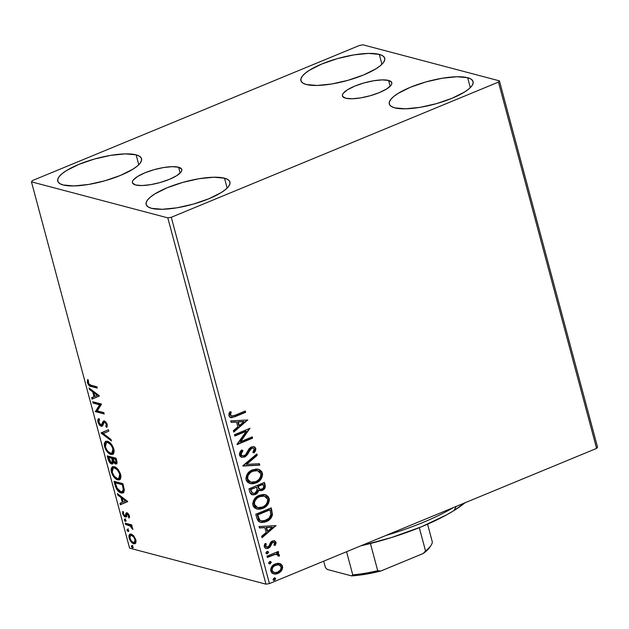 <?xml version="1.0" encoding="UTF-8"?>
<svg xmlns="http://www.w3.org/2000/svg" width="629" height="629" viewBox="0 0 629 629"><rect width="100%" height="100%" fill="white"/><g stroke="black" fill="none" stroke-linecap="round" stroke-linejoin="round"><path stroke-width="0.94" d="M388.596 80.457L390.161 86.275L388.596 80.457L391.655 82.368L391.796 83.751L390.979 85.347L386.67 88.933L379.381 92.573L370.229 95.726L360.598 97.904L351.957 98.777L345.628 98.21A25.545 6.99 165 0 1 342.435 95.946A25.545 6.99 165 0 1 359.89 84.207A25.545 6.99 165 0 1 388.596 80.457A25.545 6.99 165 0 1 391.788 82.721A25.545 6.99 165 0 1 374.334 94.46A25.545 6.99 165 0 1 345.628 98.21L342.561 96.292L342.428 94.916L343.237 93.32L347.546 89.735L354.835 86.094L363.994 82.942L373.626 80.764L382.267 79.891L388.596 80.457M178.597 167.228L180.153 173.046L178.597 167.228L181.655 169.138L181.789 170.522L180.979 172.118L176.67 175.703L169.382 179.344L160.222 182.496L150.59 184.674L141.95 185.547L135.62 184.981A25.545 6.99 165 0 1 132.428 182.717A25.545 6.99 165 0 1 149.883 170.978A25.545 6.99 165 0 1 178.597 167.228A25.545 6.99 165 0 1 181.781 169.492A25.545 6.99 165 0 1 164.326 181.223A25.545 6.99 165 0 1 135.62 184.981L132.562 183.063L132.42 181.679L133.238 180.091L137.547 176.505L144.835 172.857L153.987 169.712L163.619 167.534L172.26 166.661L178.597 167.228M224.506 178.188L227.155 188.071L224.506 178.188L227.871 179.548L229.703 181.435L229.939 183.786L228.555 186.491L225.622 189.455L221.243 192.576L208.867 198.756L193.323 204.111L176.977 207.806L162.306 209.284L151.558 208.325A43.37 11.865 165 0 1 146.14 204.48A43.37 11.865 165 0 1 175.782 184.556A43.37 11.865 165 0 1 224.506 178.188A43.37 11.865 165 0 1 229.923 182.033A43.37 11.865 165 0 1 200.289 201.956A43.37 11.865 165 0 1 151.558 208.325L148.2 206.965L146.36 205.07L146.132 202.727L147.508 200.022L150.449 197.05L154.828 193.936L167.204 187.749L182.748 182.402L199.094 178.707L213.758 177.229L224.506 178.188M379.287 54.369L381.937 64.252L379.287 54.369L382.652 55.729L384.484 57.624L384.712 59.967L383.336 62.672L380.403 65.644L376.016 68.758L363.648 74.945L348.104 80.292L331.75 83.987L317.087 85.465L306.339 84.506A43.37 11.865 165 0 1 300.921 80.661A43.37 11.865 165 0 1 330.555 60.738A43.37 11.865 165 0 1 379.287 54.369A43.37 11.865 165 0 1 384.704 58.214A43.37 11.865 165 0 1 355.071 78.138A43.37 11.865 165 0 1 306.339 84.506L302.974 83.146L301.142 81.259L300.914 78.916L302.29 76.203L305.23 73.239L309.61 70.126L321.977 63.938L337.521 58.591L353.875 54.888L368.539 53.41L379.287 54.369M467.669 77.713L470.319 87.604L467.669 77.713L471.035 79.081L472.866 80.968L473.102 83.311L471.719 86.024L468.786 88.988L464.406 92.101L452.031 98.289L436.487 103.636L420.141 107.331L405.469 108.817L394.721 107.858A43.37 11.865 165 0 1 389.304 104.013A43.37 11.865 165 0 1 418.945 84.089A43.37 11.865 165 0 1 467.669 77.713A43.37 11.865 165 0 1 473.087 81.558A43.37 11.865 165 0 1 443.453 101.481A43.37 11.865 165 0 1 394.721 107.858L391.356 106.49L389.524 104.603L389.296 102.26L390.672 99.555L393.612 96.583L397.992 93.469L410.367 87.282L425.912 81.935L442.258 78.24L456.921 76.754L467.669 77.713M136.123 154.836L138.773 164.719L136.123 154.836L139.489 156.204L141.321 158.091L141.556 160.434L140.173 163.147L137.24 166.111L132.861 169.225L120.485 175.412L104.941 180.759L88.595 184.454L73.923 185.94L63.175 184.981A43.37 11.865 165 0 1 57.758 181.136A43.37 11.865 165 0 1 87.4 161.213A43.37 11.865 165 0 1 136.123 154.836A43.37 11.865 165 0 1 141.541 158.681A43.37 11.865 165 0 1 111.907 178.605A43.37 11.865 165 0 1 63.175 184.981L59.81 183.613L57.978 181.726L57.75 179.383L59.126 176.67L62.067 173.706L66.446 170.593L78.822 164.405L94.366 159.058L110.712 155.363L125.375 153.877L136.123 154.836M359.56 45.414L32.401 180.594L31.45 181.836L167.809 217.862L265.965 584.168L129.598 548.142L31.45 181.836L167.809 217.862L171.285 217.28L498.451 82.1L596.599 448.406L269.44 583.586L171.285 217.28L498.451 82.1L499.402 80.858L363.035 44.832L359.56 45.414L32.401 180.594L31.45 181.836L129.598 548.142L265.965 584.168L269.44 583.586L596.599 448.406L597.55 447.164L499.402 80.858L363.035 44.832L359.56 45.414M279.669 563.498L277.491 563.309L274.323 564.362L271.791 566.635L270.753 568.765L270.784 571.108L271.893 573.003L273.749 573.931L275.824 574.065L278.419 573.278L280.801 571.541L282.146 569.599L282.649 567.382L282.075 565.259L280.597 563.859L275.313 563.875C272.09 565.164 270.58 567.578 270.784 571.108L273.623 573.9L277.892 573.514L281.572 570.582L282.492 566.273L279.669 563.498M266.987 556.115L267.341 557.436L275.077 554.464L277.593 554.731L277.971 555.997L279.339 556.122L279.504 555.25L278.45 553.811L276.98 553.449L278.647 552.757L278.293 551.444L266.987 556.115L267.341 557.436L275.077 554.464L276.949 554.44L278.01 555.321L277.971 555.997L279.339 556.122L279.457 554.967L276.98 553.449L278.647 552.757L278.293 551.444L266.987 556.115M276.052 542.253L274.551 540.751L271.972 541.184L270.423 542.615L268.882 546.224L267.223 547.151L265.635 546.129L266.342 543.833L265.092 543.511L264.219 545.54L264.384 547.159L265.941 548.496L268.009 548.386L270.124 546.868L272.561 542.395L274.574 542.638L273.945 545.084L275.125 545.453L276.107 543.094L275.549 542.119L274.621 545.319L275.549 542.119L276.052 542.253L274.519 540.743L272.412 540.971L270.784 542.112L268.882 546.224L266.649 547.096L265.635 546.129L266.342 543.833L265.092 543.511L264.282 546.853L265.965 548.504L268.292 548.276L269.927 547.12L271.885 543.008L272.821 542.269L273.89 542.167L274.684 542.906L273.945 545.084L275.125 545.453L276.052 542.253M256.836 518.233L258.354 521.244L261.216 522.495L264.754 522.149L269.015 520.057L270.95 518.194L272.42 515.065L271.248 507.862L255.775 514.255L256.836 518.233L260.296 522.314L266.13 521.661C269.361 520.553 271.469 518.249 272.475 514.75L271.248 507.862L255.775 514.255L256.836 518.233M248.958 488.835L250.012 492.688L251.183 494.268L252.874 494.881L255.35 494.473L257.552 492.837L258.582 490.14L261.349 490.675L264.337 488.961L265.328 486.571L264.432 482.443L248.958 488.835L249.878 492.255L252.292 494.771L255.35 494.473C257.206 493.726 258.283 492.279 258.582 490.14L259.651 490.659L262.301 490.384C264.738 489.354 265.666 487.514 265.084 484.857L264.432 482.443L248.958 488.835M242.794 465.822L259.793 465.13L259.407 463.699L246.56 464.391L257.182 455.38L256.797 453.949L242.849 466.042L259.793 465.13L259.407 463.699L246.56 464.391L257.182 455.38L256.797 453.949L242.794 465.822M234.806 436.023L246.316 431.266L237.102 444.569L252.575 438.169L252.221 436.856L240.679 441.629L249.933 428.31L234.452 434.702L234.806 436.023L246.316 431.266L237.015 444.271L252.575 438.169L252.221 436.856L240.679 441.629L249.933 428.31L234.452 434.702L234.806 436.023M234.994 415.25L231.346 415.997L230.458 414.605L231.22 411.956L229.852 411.775L229.003 413.685L228.932 415.745L229.962 417.279L231.669 417.711L245.64 412.309L245.286 410.996L234.994 415.25L231.574 416.076L230.521 415.077L231.22 411.956L229.852 411.775L228.932 415.745L230.725 417.617L235.191 416.626L245.64 412.309L245.286 410.996L234.994 415.25M247.7 419.983L230.757 420.895L231.142 422.326L236.567 422.035L237.856 426.839L233.367 430.645L233.752 432.076L247.7 419.983L230.757 420.895L231.142 422.326L236.567 422.035L237.856 426.839L233.367 430.645L233.752 432.076L247.7 419.983M239.492 455.144L240.294 456.528L241.63 457.252L245.349 456.67L247.661 454.358L250.35 449.342L252.127 448.123L253.534 448.257L254.234 449.365L252.819 452.267L254.045 452.896L255.46 450.907L255.846 448.807L254.949 447.203L253.951 446.692L251.356 446.952L249.021 448.807L245.412 454.971L242.786 455.923L241.56 455.294L241.009 454.13L241.536 452.306L242.912 450.655L241.843 449.908L239.956 452.212L239.382 454.405L241.74 457.283L244.65 457.024L251.773 448.241L253.149 448.1L254.195 449.153L252.819 452.267L254.045 452.896L255.783 448.516L253.951 446.692L251.356 446.952L249.178 448.603L245.719 454.641L244.319 455.703L242.495 455.86L241.056 454.397L242.912 450.655L241.843 449.908C240.105 451.26 239.319 453.006 239.492 455.144M252.402 469.887L249.744 471.388L247.543 473.661L245.892 478.221L246.356 480.564L247.677 482.388L250.263 483.638L253.141 483.787L256.695 482.695L259.879 480.454L261.774 477.804L262.568 474.604L261.719 471.569L259.502 469.674L256.506 469.037L252.402 469.887C247.975 471.648 245.876 474.958 246.104 479.817L250.098 483.599L255.995 483.009C260.485 481.248 262.6 477.906 262.34 472.992L258.48 469.297L252.402 469.887M259.211 495.314L256.561 496.816L254.352 499.088L252.701 503.64L253.165 505.983L254.493 507.815L257.072 509.058L259.95 509.207L263.504 508.114L266.688 505.873L268.591 503.231L269.377 500.024L268.528 496.989L266.319 495.094L263.315 494.465L259.211 495.314C254.792 497.067 252.693 500.377 252.913 505.236L256.915 509.018L262.812 508.429C267.301 506.667 269.416 503.334 269.157 498.412L265.289 494.716L259.211 495.314M276.005 525.616L259.062 526.528L259.447 527.959L264.872 527.668L266.161 532.472L261.672 536.278L262.057 537.709L276.005 525.616L259.062 526.528L259.447 527.959L264.872 527.668L266.161 532.472L261.672 536.278L262.057 537.709L276.005 525.616M266.963 551.499L265.933 552.875L267.089 553.811L268.583 552.325L267.891 551.421L266.963 551.499L265.965 553.135L266.657 553.779L267.553 553.693L268.544 552.065L266.963 551.499M269.668 561.587L268.63 562.955L269.786 563.899L271.28 562.405L270.588 561.5L269.668 561.587L268.669 563.214L269.361 563.859L270.25 563.773L271.248 562.145L269.668 561.587M274.071 578.02L273.041 579.474L274.197 580.331L275.691 578.845L274.991 577.941L274.071 578.02L273.072 579.647L273.764 580.3L274.653 580.213L275.651 578.586L274.071 578.02M133.804 535.979L131.791 534.328L130.101 534.076L129.063 535.122L128.914 536.962L129.503 539.171L131.249 541.994L133.159 543.519L134.873 543.763L135.84 542.811L136.037 540.846L133.804 535.979L131.17 534.1L129.967 534.123L129.134 538.047C130.392 541.396 131.933 543.291 133.749 543.739L135.707 543.071L135.825 539.816L133.804 535.979M125.257 523.171L125.611 524.484L130.549 526.174L132.837 529.453L132.483 527.7L131.115 525.938L132.066 526.19L131.713 524.877L125.257 523.171L125.611 524.484L130.054 525.852L132.837 529.453L131.115 525.938L132.066 526.19L131.713 524.877L125.257 523.171M129.385 515.796L128.308 513.736L126.775 512.8L125.965 513.248L125.391 515.583L124.471 515.536L123.355 513.712L123.591 512.226L122.789 511.314L122.734 514.113L124.558 516.731L126.13 516.889L126.838 514.428L127.404 514.168L128.52 515.371L128.387 517.172L129.149 518.092L129.385 515.796L127.019 512.839L126.138 513.005L125.391 515.583L124.864 515.733L123.394 513.854L123.591 512.226L122.789 511.314L122.639 513.791L125.25 517.062L126.13 516.889L127.404 514.168L128.615 515.67L128.387 517.172L129.149 518.092L129.385 515.796M115.107 485.281L116.538 489L118.677 491.595L121.767 493.089L123.764 492.413L124.314 489.763L122.875 483.646L114.038 481.311L115.107 485.281L115.87 484.967L115.107 485.281C116.648 489.928 118.669 492.491 121.169 492.971L123.048 492.955L124.345 490.219L122.875 483.646L114.038 481.311L115.107 485.281M107.229 455.891L108.801 461.065L111.262 463.825L112.913 463.707L113.267 461.898L115.028 463.77L116.365 463.998L117.049 462.936L116.821 461.049L116.066 458.226L107.229 455.891L108.141 459.304C109.069 462.032 110.272 463.597 111.734 464.005L112.536 463.982L113.267 461.898L115.579 463.998L116.389 463.982L116.711 460.64L116.066 458.226L107.229 455.891M101.065 432.878L111.427 440.913L111.042 439.474L103.227 433.554L108.817 431.164L108.432 429.733L101.12 433.098L111.427 440.913L111.042 439.474L103.227 433.554L108.817 431.164L108.432 429.733L101.065 432.878M93.076 403.071L99.649 404.809L95.364 411.618L104.202 413.953L103.856 412.64L97.259 410.894L101.56 404.093L92.722 401.758L93.076 403.071L93.957 402.709L93.784 402.033L93.957 402.709L93.076 403.071L99.649 404.809L95.364 411.618L104.202 413.953L103.856 412.64L97.259 410.894L101.56 404.093L92.722 401.758L93.076 403.071M91.04 385.223L88.673 383.714L88.382 380.459L87.525 379.609L87.439 382.809L89.255 385.656L97.275 388.093L96.921 386.78L91.04 385.223C90.065 385.333 89.145 384.531 88.272 382.802L88.382 380.459L87.525 379.609L87.376 382.574C88.532 385.302 89.845 386.615 91.307 386.513L97.275 388.093L96.921 386.78L91.04 385.223M99.327 395.767L89.027 387.951L89.404 389.382L92.715 391.883L93.996 396.687L91.637 397.693L92.015 399.124L99.39 395.979L89.027 387.951L89.404 389.382L92.715 391.883L93.996 396.687L91.637 397.693L92.015 399.124L99.327 395.767M97.927 421.973L99.461 424.882L101.686 426.273L102.865 425.44L103.997 422.476L104.957 422.318L106.38 424.465L105.814 426.258L106.631 427.421L107.182 426.682L107.016 423.82L104.736 421.053L103.203 421.241L101.371 424.913L100.035 424.316L98.981 422.641L98.714 421.194L99.571 419.834L98.832 418.647L97.739 420.652L97.927 421.973L98.722 421.65L97.927 421.973C98.839 424.433 99.956 425.841 101.293 426.218L102.102 426.187L103.824 422.735L104.752 422.248L106.332 424.261L105.814 426.258L106.631 427.421L107.245 424.52L104.367 420.919L103.203 421.241L101.701 424.701L100.947 424.905L98.808 422.122L99.571 419.834L98.832 418.647C97.904 418.93 97.605 420.038 97.927 421.973M107.378 441.267L105.295 441.519L104.21 443.862L104.54 446.645L105.774 449.672L107.488 452.062L110.13 454.13L112.442 454.484L113.574 453.651L114.171 451.323L113.566 448.218L112.088 445.214L109.43 442.313L107.378 441.267L105.696 441.299L104.54 446.645C106.309 451.252 108.447 453.847 110.948 454.429L112.677 454.405L113.802 448.996C112.017 444.412 109.878 441.833 107.378 441.267M114.195 466.687L112.104 466.946L111.018 469.281L111.349 472.065L112.583 475.092L114.305 477.482L116.939 479.557L119.251 479.911L120.391 479.07L120.98 476.743L120.383 473.645L118.535 470.107L116.247 467.74L114.195 466.687L112.505 466.718L111.349 472.065C113.118 476.672 115.256 479.267 117.757 479.848L119.486 479.833L120.619 474.415C118.826 469.832 116.687 467.261 114.195 466.687M127.632 501.399L117.332 493.584L117.709 495.015L121.012 497.523L122.301 502.319L119.942 503.326L120.32 504.757L127.695 501.62L117.332 493.584L117.709 495.015L121.012 497.523L122.301 502.319L119.942 503.326L120.32 504.757L127.632 501.399M126.232 520.993L125.202 519.703L124.322 520.073L125.352 521.362L125.792 520.458L124.636 519.153L124.29 519.947L124.935 521.111L125.588 521.37L125.824 520.584L124.503 519.177M128.937 531.08L127.907 529.791L127.019 530.153L128.049 531.442L128.497 530.538L127.341 529.233L126.972 529.909L127.49 531.041L128.292 531.45L128.544 530.782L127.207 529.256M133.34 547.513L132.31 546.224L131.43 546.593L132.46 547.883L132.9 546.978L131.744 545.673L131.375 546.349L131.893 547.474L132.695 547.883L132.947 547.222L131.61 545.689M89.349 384.492L91.339 385.892L97.102 387.448L92.188 386.151L91.307 386.513L92.188 386.151L89.412 384.563M88.178 382.235L87.376 382.574L88.178 382.235M88.178 381.866L88.123 380.199M88.217 379.806L88.194 381.96M92.903 398.755L92.518 397.331L91.637 397.693L94.877 396.309L92.518 397.331L92.903 398.755M93.894 392.638L93.595 391.521L92.715 391.883L93.595 391.521L90.293 389.013L89.404 389.382L90.254 388.887L93.595 391.521L93.894 392.638M98.108 394.941L94.649 392.323L93.768 392.685L94.649 392.323L98.108 394.941L94.751 396.364L98.108 394.941L94.751 396.364L93.768 392.685L97.228 395.303L98.108 394.941M104.029 413.308L96.253 411.256L95.364 411.618L96.253 411.256L95.286 411.319L96.174 410.957L100.538 404.447L99.649 404.809L100.538 404.447L93.957 402.709L100.538 404.447L96.253 411.256L104.029 413.308M98.714 421.178L99.012 418.93M101.701 424.701L100.947 424.905M102.582 424.339L103.408 422.531L102.527 422.9L103.408 422.531L104.084 420.872L103.203 421.241L104.084 420.872L102.849 423.977L102.055 424.567M104.367 420.919L103.203 421.241M106.702 425.888L107.213 426.619L106.702 425.888L105.814 426.258L107.307 424.787M107.064 423.962L106.332 424.261L107.064 423.962M105.908 421.988L104.791 422.232M103.824 422.735L104.776 422.256M102.527 425.904L101.293 426.218L102.173 425.849L100.506 424.701M99.201 418.694L98.729 421.257M100.341 424.52L102.566 425.904M105.09 421.925L106.057 422.083M107.315 424.661L106.836 425.739M103.062 423.537L102.849 423.977M111.081 439.608L102.008 432.728L101.12 433.098L101.945 432.508L111.081 439.608M113.094 454.169L110.948 454.429L111.828 454.059L108.864 452.212M105.31 446.323L104.54 446.645L105.31 446.323M105.161 445.041L106.057 442.769L108.62 442.218L107.74 442.58L110.515 444.459L112.481 447.565L113.173 450.545L112.701 452.503L111.781 453.155L109.933 452.872L107.811 451.229L106.277 448.996L105.436 446.842L106.356 442.604L107.74 442.58C109.745 443.036 111.467 445.112 112.913 448.815L113.66 448.508L112.913 448.815L111.978 453.084L110.594 453.116C108.581 452.66 106.859 450.568 105.436 446.842L105.161 445.041L106.159 441.165M106.175 441.157L105.287 442.478M105.106 443.351L105.247 445.521M108.377 451.693L111.011 453.768L113.322 454.122M106.946 442.407L108.306 442.148M110.405 443.154L108.62 442.218L110.68 443.382M114.022 449.641L113.778 451.787L112.67 452.794M111.978 453.084L112.866 452.723L114.053 450.136M108.62 442.218L106.356 442.604M116.782 463.691L115.579 463.998L116.467 463.636L114.132 461.961L113.031 459.838L112.677 458.549L113.566 458.187L116.247 458.895L113.566 458.187L112.677 458.549L115.516 459.296L115.878 460.664L116.632 460.349L115.878 460.664C116.263 462.221 116.043 462.897 115.209 462.685L112.677 458.549L115.516 459.296L116.271 458.989L115.516 459.296L116.019 462.346L114.887 462.551M113.88 461.647L113.267 461.898L113.88 461.647M110.633 462.181L112.961 463.691L111.734 464.005L112.615 463.636L110.853 462.433M108.903 458.989L108.141 459.304L108.903 458.989M108.613 457.393L108.282 456.167L108.613 457.393M114.722 462.362L116.876 463.699M113.259 460.428L113.094 462.056L112.512 462.362M112.269 462.323L113.291 460.672L111.38 462.685L108.487 457.44L109.367 457.079L112.654 457.943L112.803 458.502L112.654 457.943L111.773 458.313L111.954 458.973L112.709 458.659L111.954 458.973L112.41 461.041L113.275 460.53M116.963 461.67L115.933 462.26M116.963 461.71L115.209 462.685M112.788 462.315L111.38 462.685L109.91 461.466L108.487 457.44L111.773 458.313L112.654 457.943L109.367 457.079L108.487 457.44L111.773 458.313L112.41 461.859L111.38 462.685M119.903 479.589L117.757 479.848L118.645 479.487L115.673 477.631M112.127 471.75L111.349 472.065L112.127 471.75M113.755 467.827L115.429 467.638L114.549 468.007L117.332 469.879L119.534 473.613L119.707 477.576L118.598 478.575L117.411 478.535L114.211 476.161L112.245 472.261L113.173 468.023L114.549 468.007C116.554 468.463 118.276 470.539 119.722 474.235L120.477 473.928L119.722 474.235L118.795 478.512L117.411 478.535C115.39 478.079 113.668 475.988 112.245 472.261L111.978 470.461L112.976 466.584M112.984 466.576L112.104 467.897M111.915 468.77L112.056 470.94M115.186 477.12L117.827 479.188L120.131 479.542M111.978 470.461L112.465 468.621L113.369 467.96L115.429 467.638L117.489 468.809M120.839 475.06L120.587 477.207L119.479 478.213M118.795 478.512L119.675 478.142L120.87 475.555M117.214 468.581L115.429 467.638L113.173 468.023M115.422 482.813L115.099 481.586L115.422 482.813M123.449 492.719L121.169 492.971L122.05 492.601L118.975 490.683M118.684 490.368L121.255 492.326L123.654 492.68M124.196 488.937L123.323 489.299L122.309 491.642L120.815 491.65L116.845 487.852L115.296 482.868L116.184 482.498L123.056 484.314L116.184 482.498L115.296 482.868L122.325 484.723L123.323 489.299L124.196 488.937L123.937 490.596L123.08 491.32M122.325 484.723L123.08 484.409L122.325 484.723L122.553 485.58L123.315 485.274L122.553 485.58L123.308 490.077L122.584 491.493L120.815 491.65L119.125 490.801L117.426 488.914L115.296 482.868L122.325 484.723M122.309 491.642L123.19 491.273L124.204 489M121.208 504.387L120.823 502.964L119.942 503.326L123.182 501.95L120.823 502.964L121.208 504.387M122.199 498.27L121.9 497.154L121.012 497.523L121.9 497.154L118.598 494.646L117.709 495.015L118.559 494.52L121.9 497.154L122.199 498.27M126.413 500.574L122.954 497.956L122.073 498.317L122.954 497.956L126.413 500.574L123.056 501.997L126.413 500.574L123.056 501.997L122.073 498.317L125.533 500.943L126.413 500.574M129.527 516.22L129.488 517.069L128.387 517.172L129.495 516.346M129.267 515.395L128.615 515.67L129.267 515.395M128.395 513.838L127.789 513.964M126.901 514.325L127.404 514.168M127.011 516.527L126.13 516.889M125.25 517.062L126.13 516.692L124.699 515.67M123.323 513.508L122.639 513.791L123.323 513.508M123.37 512.674L123.347 511.959M125.391 515.583L124.864 515.733M126.932 512.753L126.28 515.222L126.571 513.995L125.682 514.357L126.571 513.995L127.027 512.635M126.633 512.8L126.138 513.005L126.633 512.8M127.019 512.839L126.138 513.005M123.355 511.92L123.426 513.012M124.4 515.293L126.382 516.739M127.891 513.862L128.442 513.862M124.762 519.169L124.322 520.073L125.651 518.807M125.147 519.255L125.965 520.867M131.909 525.608L131.115 525.938L131.909 525.608M132.743 528.329L131.988 528.643L132.743 528.329M132.546 527.833L131.941 528.085L132.546 527.833M131.43 525.813L130.054 525.852L130.934 525.482L128.662 524.696L127.781 525.058L128.662 524.696L126.492 524.122L125.611 524.484L126.492 524.122L126.311 523.446L126.492 524.122L131.43 525.813M127.467 529.248L127.019 530.153L127.907 529.791L128.347 528.887M127.852 529.335L128.662 530.947M135.384 543.464L133.749 543.739L134.637 543.377L131.524 541.168L129.928 538.251L130.557 535.436L132.397 535.051L133.694 535.751M129.818 537.764L129.134 538.047L129.818 537.764M129.786 536.521L130.447 534.021M130.541 533.935L129.802 536.6M132.129 541.624L135.227 543.464M130.974 535.428L131.98 534.98L130.557 535.436M136.068 540.728L135.086 542.096M133.356 535.499L132.397 535.051L131.516 535.413L133.678 537.001L135.031 539.596L134.37 542.41L133.395 542.426C132.043 542.127 130.887 540.736 129.928 538.251L130.085 535.798L131.516 535.413C132.876 535.719 134.04 537.111 135.031 539.596L135.683 539.328L135.031 539.596L134.834 542.033L133.82 542.497L132.491 542.001M134.37 542.41L136.037 540.901M131.87 545.689L131.43 546.593L132.75 545.319M132.255 545.768L133.073 547.387M94.751 396.364L93.768 392.685L97.228 395.303L94.751 396.364M123.056 501.997L122.073 498.317L125.533 500.943L123.056 501.997M230.104 417.452L233.65 416.909L245.137 412.176L244.87 411.169L245.64 412.309L235.191 416.626L230.473 417.538M230.717 411.822L230.01 414.943L231.338 415.997L229.962 414.708L230.717 411.822M247.236 420.007L247.755 420.203L247.252 420.07L233.626 431.62L247.236 420.007M236.064 421.902L231.095 422.169L236.064 421.902M243.486 421.501L237.801 421.807L238.784 425.487L239.295 425.621L238.784 425.487L237.801 421.807L243.997 421.634L239.295 425.621L238.305 421.941L243.486 421.501M249.548 428.467L250.004 428.585L249.548 428.467M249.461 428.506L240.176 441.495L240.679 441.629L240.176 441.495L249.461 428.506M251.797 437.029L252.575 438.169L237.031 444.255L252.064 438.036L251.797 437.029M245.813 431.132L234.727 435.708L245.813 431.132M240.545 454.264L241.033 452.172L242.409 450.521L241.717 450.034L242.912 450.655L242.409 450.521L240.545 454.264L242.267 455.781L240.632 454.515M253.684 446.629L255.783 448.516L255.28 448.383L253.542 452.762L254.957 450.765L255.374 448.98L254.957 447.644L253.448 446.559M252.889 448.052L251.27 448.107L251.773 448.241L249.477 449.727L249.988 449.861L249.477 449.727L248.376 451.984L248.88 452.117L248.376 451.984L244.138 456.89L244.65 457.024L241.489 457.212M241.127 457.118L243.392 457.141L245.514 456.072M246.104 455.545L247.15 454.224M247.59 453.517L249.839 449.208L251.27 448.107L252.701 447.982M255.335 449.601L255.374 448.98M241.874 455.695L241.434 455.475M256.42 454.28L257.182 455.38L256.679 455.247L246.057 464.257L246.56 464.391L246.057 464.257L256.679 455.247L256.42 454.28M258.951 463.722L259.793 465.13L242.81 465.885L259.29 464.996L258.951 463.722M258.212 469.234L261.837 472.859C262.096 477.773 259.981 481.114 255.492 482.875L249.847 483.528M261.263 477.694L262.057 474.47L261.578 472.112L260.225 470.311L257.638 469.085M258.999 469.541L258.33 469.273M249.76 483.504L254.077 483.363L258.181 481.366M250.586 482.113L247.173 478.984L247.677 475.178L250.13 472.261L252.253 471.066L254.556 470.437L257.513 470.712M250.515 482.097L248.447 481.051L247.173 478.984C247.024 475.099 248.714 472.458 252.253 471.066L257.316 470.641M260.768 473.708C260.917 477.631 259.211 480.289 255.649 481.688L250.814 482.176L247.677 479.117C247.527 475.233 249.218 472.591 252.756 471.2L257.568 470.704L260.768 473.708L260.728 476.302L259.124 479.251L256.75 481.161L253.345 482.325L250.46 482.073L248.172 480.273L247.512 477.836L248.18 475.312L250.633 472.395L253.896 470.806L256.813 470.555L259.462 471.671L260.768 473.708M264.345 488.128L264.809 485.997L264.015 482.616L264.573 484.723L265.084 484.857L264.573 484.723C265.155 487.381 264.227 489.22 261.798 490.25L259.4 490.581L262.537 489.881M251.569 494.575L254.03 494.614L256.027 493.679L257.379 492.232L258.079 490.007L258.582 490.14L258.079 490.007C257.78 492.145 256.703 493.592 254.847 494.339L252.04 494.701M256.64 493.16L257.049 492.704M257.756 491.438L257.961 490.73M263.205 489.425L263.834 488.819M252.103 493.018L250.397 489.362L256.656 487.121L257.206 489.952L254.997 493.16L253.055 493.325L250.798 490.864L252.811 493.246M260.115 489.213L258.684 488.67L258.102 487.601M257.914 487.003L258.417 487.137L257.733 486.327L257.914 487.003L257.733 486.327L262.694 484.283L263.567 485.777C263.921 487.373 263.378 488.474 261.923 489.079L260.013 489.268L257.914 487.003L259.769 489.189M258.236 486.461L262.694 484.283L257.733 486.327L263.197 484.416L263.677 487.105L262.773 488.591L260.618 489.346L259.195 488.804L258.236 486.461M251.301 490.997L250.397 489.362L251.301 490.997L250.9 489.496L256.656 487.121L250.397 489.362L256.656 487.121L257.159 490.478L255.854 492.672L254.305 493.364L252.606 493.152L251.301 490.997M265.029 494.653L268.646 498.278C268.905 503.2 266.79 506.534 262.309 508.295L256.656 508.947M268.072 503.114L268.874 499.89L268.386 497.539L267.042 495.738L264.447 494.504M265.815 494.96L265.147 494.693M256.569 508.932L260.893 508.782L264.99 506.785M257.395 507.532L253.982 504.403L254.486 500.605L256.939 497.688L259.069 496.485L261.365 495.856L264.322 496.132M257.324 507.517L255.264 506.479L253.982 504.403C253.833 500.519 255.531 497.885 259.069 496.485L264.125 496.069M262.537 495.801L263.119 495.849M267.584 499.127C267.726 503.051 266.02 505.716 262.458 507.116L257.623 507.603L254.486 504.537C254.336 500.653 256.034 498.019 259.573 496.619L264.384 496.124L267.584 499.127L267.537 501.73L265.933 504.67L263.559 506.581L260.154 507.745L257.277 507.493L254.981 505.692L254.328 503.263L254.989 500.731L257.45 497.822L260.713 496.226L263.622 495.982L266.271 497.091L267.584 499.127M260.021 522.243L262.836 522.322L265.627 521.527L270.446 518.06L272.011 514.066L270.824 508.035L271.437 510.323L271.94 510.457L271.437 510.323L271.964 514.616L272.475 514.75L271.964 514.616C270.965 518.115 268.85 520.419 265.627 521.527L260.06 522.251M261.499 520.891L259.219 519.876L257.835 517.085M257.583 516.197L258.087 516.33L257.709 514.915L257.206 514.781L257.583 516.197L259.423 519.688L257.206 514.781L269.503 509.702L257.206 514.781L269.503 509.702L270.014 509.836L270.824 514.664C270.108 517.541 268.434 519.436 265.784 520.348L261.357 520.906L258.92 519.554L261.098 520.828M275.541 525.64L276.06 525.836L275.557 525.702L261.931 537.252L275.541 525.64M264.369 527.534L259.4 527.802L264.369 527.534M271.791 527.133L266.106 527.44L267.089 531.12L267.6 531.253L267.089 531.12L266.106 527.44L272.302 527.267L267.6 531.253L266.61 527.574L271.791 527.133M273.639 542.127L272.318 542.135L272.821 542.269L271.374 542.874L271.885 543.008L271.374 542.874L270.564 544.667L271.068 544.8L270.564 544.667L269.424 546.986L269.927 547.12L267.789 548.142L268.292 548.276L265.729 548.425M266.059 546.939L265.076 545.697L265.839 543.7L265.131 545.996L266.397 547.01M274.275 540.696L275.549 542.119L274.047 540.618M274.991 541.129L274.551 540.814M266.02 548.464L267.789 548.142L269.424 546.986L271.807 542.434L273.882 542.284M267.6 551.374L268.544 552.065L268.04 551.932L267.042 553.559L267.553 553.693L266.405 553.685M266.122 553.638L267.828 552.938L268.04 551.932L267.38 551.287M277.876 551.617L278.647 552.757L276.477 553.316L278.144 552.624L277.876 551.617M277.625 553.544L279.457 554.967L278.954 554.833L278.836 555.989L279.339 556.122L277.987 555.91L278.836 555.989L278.954 554.833L277.232 553.434M275.4 554.228L276.674 554.377L274.574 554.33L267.254 557.121L274.983 554.267M278.796 554.448L277.947 553.677M270.305 561.453L271.248 562.145L270.745 562.011L269.747 563.639L270.25 563.773L269.11 563.765M268.819 563.718L270.525 563.018L270.745 562.011L270.085 561.367M280.109 563.733L279.158 563.364L282.492 566.273L281.981 566.139L281.069 570.448L281.572 570.582L281.069 570.448L277.389 573.389L277.892 573.514L273.379 573.829M279.394 572.233L282.02 568.38L281.981 566.139L280.911 564.292M274.268 573.955L278.435 572.877M273.922 572.445L271.807 570.802L272.011 567.814L274.409 565.416L278.277 564.693M278.694 564.803L275.148 565.062C272.742 565.99 271.579 567.767 271.665 570.393L272.168 570.527C272.082 567.901 273.245 566.124 275.651 565.196L278.938 564.858L281.1 566.839C281.139 569.481 279.952 571.274 277.531 572.209L274.228 572.532L271.665 570.393L273.985 572.461M274.708 577.894L275.651 578.586L275.148 578.452L274.15 580.08L274.653 580.213L273.513 580.205M273.23 580.158L274.936 579.458L275.148 578.452L274.488 577.807M239.295 425.621L238.305 421.941L243.997 421.634L239.295 425.621M270.014 509.836L270.824 514.664L269.015 518.257L264.125 520.883L261.585 520.961L259.722 520.01L257.709 514.915L270.014 509.836M267.6 531.253L266.61 527.574L272.302 527.267L267.6 531.253M277.531 572.209L274.433 572.579L272.506 571.305L272.066 569.662L272.734 567.562L274.213 566.006L278.002 564.724L280.212 565.463L281.202 567.712L280.219 570.173L277.531 572.209M499.402 80.858L597.55 447.164L596.599 448.406L498.451 82.1L499.402 80.858M171.285 217.28L269.44 583.586L265.965 584.168L167.809 217.862L171.285 217.28M453.478 507.548A118.283 32.362 165 0 1 385.766 535.523A118.283 32.362 -15 0 0 453.478 507.548M465.413 502.445L453.973 510.559L456.253 506.4L453.973 510.559L446.983 514.664L421.705 526.685L391.765 537.457L360.834 545.823A113.023 30.931 -15 0 0 453.973 510.559A113.023 30.931 -15 0 0 465.004 502.783M430.039 546.947L426.824 550.634L423.231 553.496L425.526 550.918L419.291 527.668L425.526 550.918A55.195 15.104 -15 0 0 432.335 541.962L427.571 524.185L432.335 541.962A55.195 15.104 165 0 1 431.117 545.249A55.195 15.104 165 0 1 425.526 550.918L423.231 553.496L380.789 571.03L377.707 570.676L370.426 543.503L377.707 570.676A55.195 15.104 165 0 1 352.751 574.843L351.611 575.905L327.371 569.497L325.437 567.625L323.707 561.162L325.437 567.625L327.371 569.497L351.611 575.905A53.622 14.671 -15 0 0 380.789 571.03L358.381 575.283L351.611 575.905L352.751 574.843A55.195 15.104 -15 0 0 377.707 570.676L380.789 571.03L423.231 553.496A53.622 14.671 -15 0 0 430.016 546.986L431.117 545.249M346.555 551.719L352.751 574.843L346.555 551.719M101.434 424.889L102.315 424.528M104.265 422.263L105.145 421.894M127.097 514.176L127.978 513.814M125.218 515.725L126.107 515.355M231.574 416.076L231.071 415.942M242.495 455.86L241.992 455.726M253.149 448.1L252.646 447.966M241.74 457.283L241.229 457.149M250.098 483.599L249.595 483.465M250.814 482.176L250.311 482.042M257.568 470.704L257.064 470.571M252.292 494.771L251.789 494.638M260.013 489.268L259.51 489.134M253.055 493.325L252.543 493.191M256.915 509.018L256.404 508.885M257.623 507.603L257.119 507.469M264.384 496.124L263.873 495.99M261.357 520.906L260.854 520.773M273.89 542.167L273.387 542.033M265.965 548.504L265.462 548.37M266.649 547.096L266.146 546.963M276.949 554.44L276.446 554.306M274.228 572.532L273.725 572.398M278.938 564.858L278.435 564.724"/></g></svg>
